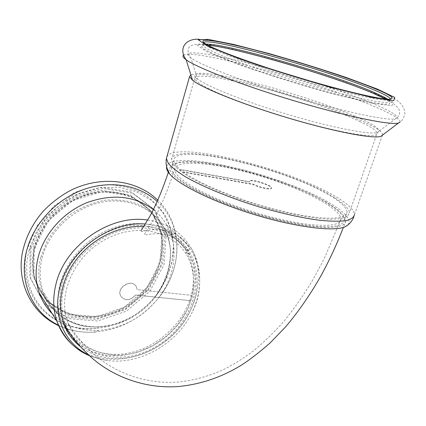 <?xml version="1.0" encoding="UTF-8"?>
<svg xmlns="http://www.w3.org/2000/svg" width="426" height="426" viewBox="0 0 426 426"><rect width="100%" height="100%" fill="white"/><g stroke="black" fill="none" stroke-linecap="round" stroke-linejoin="round"><path stroke-width="0.32" stroke-dasharray="2.13 1.6" d="M301.182 223.384C326.886 227.01 340.129 225.599 340.912 219.15C340.896 208.309 301.48 188.276 258.891 175.576C216.919 162.918 175.959 158.765 174.697 169.266C174.82 176.22 188.175 185.725 214.763 197.797C240.759 209.129 275.372 219.347 301.182 223.384M303.967 225.365C276.623 221.115 239.806 210.258 212.217 198.228C184.005 185.416 169.857 175.336 169.761 167.988L172.652 164.09L179.868 161.976L191.199 161.529L205.407 162.727L221.903 165.416L240.339 169.532L258.933 174.655L277.997 180.853L295.9 187.61L312.088 194.719L326.225 202.105L336.764 209.006L343.628 215.46L345.837 220.828C345.06 227.644 331.103 229.156 303.967 225.365M113.646 355.023C91.707 353.079 76.483 342.387 67.974 322.951C57.073 295.99 73.224 257.682 103.433 240.498C134.169 222.676 170.725 229.598 185.736 253.459C197.978 272.773 195.555 300.335 180.23 321.742C165.043 342.941 138.365 356.61 113.646 355.023M80.28 346.535C89.476 353.665 100.264 357.659 112.65 358.522C138.903 360.156 167.173 345.555 183.185 323.057C199.373 300.309 201.791 271.037 188.654 250.648C178.537 235.77 163.611 227.67 143.871 226.344M179.809 169.692L182.972 172.184L252.98 184.474C259.556 187.845 271.873 190.294 271.453 188.175C271.98 185.219 248.912 178.345 249.322 181.577L249.455 181.998L179.809 169.692L179.905 169.362L249.556 181.678L249.455 181.998M182.972 172.184L183.068 171.848L253.081 184.154C259.658 187.525 271.974 189.975 271.554 187.861C272.081 184.911 249.013 178.031 249.423 181.263L249.556 181.678M253.081 184.154L252.98 184.474M334.442 197.573C291.128 169.308 171.816 140.458 171.513 159.814C171.912 164.106 177.967 170.059 189.511 177.088C206.12 186.652 232.298 197.387 260.11 205.817C287.928 213.969 314.207 218.873 330.981 219.262C338.558 219.102 344.022 218.144 347.371 216.392L349.4 212.846C349.123 208.735 344.139 203.639 334.442 197.573M183.068 171.848C199.874 184.383 242.847 201.716 281.874 211.088C320.97 220.524 347.499 220.189 347.094 212.063C346.833 208.08 342.009 203.138 332.621 197.254C290.521 169.702 174.01 141.533 173.824 160.41C173.733 162.807 175.757 165.789 179.905 169.362M207.845 45.199L204.677 45.06L206.338 44.107C203.884 44.118 202.765 44.554 202.989 45.422L205.667 47.898C209.544 50.172 215.625 53.037 223.916 56.488C242.17 63.804 270.26 73.379 299.584 82.175C328.856 90.844 355.96 97.73 372.654 100.829C380.13 102.075 385.344 102.581 388.294 102.341L389.577 101.047L387.681 99.194M203.703 42.605L203.633 43.154C203.9 44.027 205.689 45.348 208.996 47.116C221.398 53.793 259.375 67.489 300.367 79.705C341.37 91.931 377.266 100.259 387.064 100.201C389.316 100.201 390.445 99.865 390.445 99.183M204.677 45.06L201.221 46.035L203.82 48.899L212.771 53.596C221.845 57.585 233.709 62.207 248.358 67.462C264.264 72.937 281.192 78.4 299.153 83.853C317.04 89.087 333.638 93.619 348.947 97.447C362.888 100.712 373.879 102.906 381.925 104.024L389.252 104.178L390.173 102.368L385.109 98.848M329.985 204.965C288.194 176.881 171.87 149.041 171.476 168.648C171.843 173.084 177.637 178.84 188.851 185.906C204.938 195.38 230.312 205.907 257.293 214.086C284.28 221.999 309.83 226.648 326.188 226.85C337.621 226.531 343.649 224.305 344.272 220.162C344.07 216.03 339.304 210.961 329.985 204.965M347.914 224.907C351.423 220.317 346.743 213.889 333.877 205.63C290.122 176.455 170.357 147.343 166.625 166.657M382.734 134.935L382.729 134.217C381.781 131.458 375.743 127.454 364.608 122.198C318.669 100.057 204.411 68.469 190.864 74.864M191.354 295.303L189.74 300.591L135.569 295.106C129.871 301.038 124.882 301.283 120.595 295.825C116.255 287.002 132.811 278.024 136.506 287.145L137.129 289.643L191.354 295.303L137.129 289.643M189.74 300.591L135.473 294.994C129.781 300.926 124.791 301.166 120.505 295.713C116.165 286.89 132.72 277.917 136.411 287.039L137.034 289.531M60.05 284.424C67.058 257.027 92.463 232.447 120.734 225.61C149.031 218.703 176.396 229.752 188.138 250.914L193.473 264.615L195.071 279.573L192.93 294.978L187.238 310.016L178.329 323.92L166.683 335.997L152.891 345.635L137.635 352.318L121.687 355.662L105.888 355.422L91.089 351.514L78.16 344.059L67.899 333.377L60.998 320.001C57.212 308.903 56.898 297.044 60.05 284.424M189.639 300.479C180.448 326.827 154.697 348.644 126.836 353.394C99.018 358.186 71.706 344.666 62.835 319.431C59.102 308.573 58.788 296.965 61.882 284.611C68.724 257.916 93.491 233.986 121.048 227.335C148.621 220.625 175.294 231.43 186.705 252.101C193.692 265.228 195.204 279.594 191.247 295.197M34.905 248.518C41.205 222.713 64.827 199.906 91.43 193.835C118.055 187.706 144.142 198.511 155.639 218.751C172.482 248.007 156.528 290.489 123.551 308.317C90.871 326.769 47.856 315.56 36.162 282.188C32.493 271.607 32.072 260.387 34.905 248.518M34.474 247.889C40.763 222.116 64.347 199.347 90.919 193.292C117.507 187.179 143.567 197.973 155.053 218.192C171.891 247.415 155.964 289.85 123.023 307.647C90.387 326.066 47.419 314.851 35.741 281.517C32.072 270.947 31.652 259.738 34.474 247.889M34.192 248.789L48.063 220.956L72.692 200.396L102.57 191.578L131.16 196.066L152.646 212.35L163.185 236.67L161.337 264.12L147.849 289.669L125.287 308.861L97.581 318.238L69.646 315.831L46.807 301.565L33.915 277.704L34.192 248.789M63.895 287.55C70.801 260.707 95.733 236.616 123.439 229.896C151.171 223.117 177.967 233.943 189.4 254.705C206.077 284.579 188.894 328.398 154.697 347.382C120.803 366.978 76.627 356.551 64.821 322.541C61.083 311.635 60.774 299.973 63.895 287.55M145.335 224.033C190.976 226.014 212.883 274.775 191.38 313.69C176.305 344.038 139.803 364.944 107.698 360.524C100.861 359.65 94.455 357.771 88.475 354.879M153.355 209.56C158.813 213.905 163.249 219.044 166.672 224.981C179.016 246.127 175.565 275.233 159.26 296.949C143.546 317.162 123.316 328.308 98.571 330.39C80.179 331.162 64.72 325.592 52.206 313.68M33.239 247.384L47.057 219.635L71.605 199.15L101.393 190.374L129.909 194.868L151.342 211.12L161.875 235.381L160.048 262.757L146.608 288.237L124.11 307.364L96.484 316.699L68.623 314.271L45.838 300.032L32.972 276.218L33.239 247.384M375.668 93.736L345.028 82.165C319.969 73.65 294.116 65.609 267.464 58.048L232.101 49.043L206.69 44.208L196.775 44.847L206.535 51.594L236.499 63.756C265.67 74.002 296.869 83.789 330.091 93.118L370.008 102.794L391.941 105.845L393.028 102.32L375.668 93.736M278.982 71.589C223.671 55.481 175.011 46.674 190.896 57.861C201.12 65.332 245.743 82.452 295.687 97.33C345.64 112.235 387.894 121.016 395.376 118.822C399.918 117.123 393.64 112.549 376.541 105.1C359.155 97.639 337.142 89.652 310.495 81.148M361.972 119.28C336.407 107.347 289.179 91.659 250.813 82.053C212.473 72.415 186.071 69.923 197.414 78.895C206.748 86.366 245.738 101.942 289.153 114.866C332.573 127.827 369.928 135.01 377.335 132.534C381.893 130.66 376.77 126.24 361.972 119.28M360.385 121.793C313.882 99.104 192.76 66.834 194.639 78.624L197.062 81.744C200.726 84.433 206.557 87.671 214.55 91.452C232.181 99.386 259.493 109.232 288.136 117.848C316.752 126.298 343.404 132.539 360.002 134.813C367.452 135.633 372.702 135.702 375.753 135.015L377.25 133.066C376.392 130.478 370.769 126.724 360.385 121.793M353.857 216.845L354.517 214.587C354.203 210.188 348.851 204.752 338.457 198.282C294.174 169.702 175.784 139.936 166.917 156.64M400.142 122.017C400.653 119.445 393.523 114.919 378.751 108.433C324.82 84.311 193.569 47.904 183.521 55.183M31.007 248.406L45.534 219.214L71.366 197.659L102.698 188.452L132.63 193.202L155.085 210.295L166.065 235.754L164.09 264.45L149.989 291.144L126.415 311.193L97.469 321.023L68.251 318.547L44.309 303.669L30.757 278.705L31.007 248.406M28.904 251.042L35.928 232.788L47.478 216.216L62.734 202.563L80.573 192.808L99.679 187.61L118.668 187.243L136.24 191.609L151.257 200.273L162.828 212.526L170.347 227.484L173.483 244.146L172.179 261.489L166.603 278.503L157.146 294.228C140.852 314.745 120.004 326.215 94.609 328.622C52.888 332.759 17.301 294.813 28.904 251.042M40.88 257.16L47.217 240.85C53.506 230.493 61.504 221.483 71.211 213.815C81.627 207.206 92.628 202.707 104.221 200.305C115.781 199.23 126.698 200.353 136.964 203.676C146.528 208.176 154.494 214.369 160.868 222.25C166.135 230.871 169.351 240.312 170.512 250.573C170.618 266.58 165.714 281.623 155.804 295.703C141.07 314.239 122.267 324.585 99.396 326.737C61.829 330.406 30.31 296.23 40.88 257.16M42.094 258.081C48.537 232.058 72.447 208.969 99.285 202.755C126.144 196.482 152.375 207.286 163.845 227.628C180.624 257 164.393 299.75 131.16 317.833C98.23 336.535 54.991 325.528 43.282 292.044C39.591 281.394 39.197 270.073 42.094 258.081M147.731 220.045C167.588 223.133 182.104 232.537 191.285 248.262C207.148 276.357 195.779 316.587 167.13 339.788C138.674 363.208 96.414 366.312 72.074 344.368M157.194 201.429C182.621 224.198 182.962 266.026 160.586 295.394C143.338 317.61 121.075 329.868 93.8 332.179C81.11 332.818 69.326 330.491 58.437 325.198M30.06 247L44.538 217.899L70.279 196.418L101.516 187.254L131.373 192.009L153.775 209.07L164.745 234.47L162.796 263.092L148.743 289.712L125.244 309.691L96.377 319.473L67.233 316.981L43.351 302.125L29.831 277.214L30.06 247M67.974 322.951C75.136 335.193 84.843 346.487 97.096 356.828C116.804 373.038 146.193 384.422 177.791 382.053C193.622 380.509 208.996 376.296 223.906 369.422C233.363 364.645 243.108 358.548 253.14 351.136C264.285 341.934 274.77 331.7 284.589 320.448C294.062 308.68 302.929 296.065 311.198 282.598C317.024 272.406 321.694 263.678 325.224 256.404L340.912 219.15M185.741 253.459L186.093 253.071C188.441 250.099 180.56 238.773 167.567 235.248C152.726 231.041 141.741 237.394 144.813 233.677L154.095 218.74C161.039 206.514 167.908 190.023 174.697 169.266M188.659 250.648L188.691 250.6C191.301 247.985 182.962 234.886 166.88 230.86C151.102 226.643 137.965 234.337 141.187 230.514M168.536 171.8L169.761 167.988M345.837 220.828L343.372 227.409M249.423 181.263L249.322 181.577M271.554 187.861L271.453 188.175M389.577 101.047L390.354 98.816M202.989 45.422L203.633 43.154M171.513 159.814L194.639 78.624L197.414 78.895L190.896 57.861C185.012 48.91 188.17 44.304 200.364 44.043C207.052 44.506 215.125 45.688 224.582 47.59L246.047 52.542L273.561 59.864L306.598 69.64L345.784 82.607L377.841 95.062C391.334 100.429 399.78 108.449 399.151 110.281C400.36 113.864 399.098 116.713 395.376 118.822L377.335 132.534L349.4 212.846M344.272 220.162L347.094 212.063M171.476 168.648L173.824 160.41M354.517 214.587L382.202 135.713M382.383 135.196L382.729 134.217M398.422 123.061C400.871 122.47 402.953 119.701 404.657 114.743C405.43 111.266 403.8 107.245 399.769 102.677C394.897 98.438 388.624 94.636 380.945 91.27C370.796 86.835 359.07 82.287 345.779 77.639C329.373 71.888 304.047 63.772 279.499 56.727L261.702 51.791L233.107 44.629C218.708 41.274 204.395 39.096 198.686 39.24M387.064 100.201L388.927 99.237M208.996 47.116L208.08 45.326M155.639 218.751L155.053 218.192M36.162 282.188L35.741 281.517M188.138 250.914L163.845 227.628C175.155 247.511 171.673 275.068 155.804 295.703L157.146 294.228C167.482 279.674 172.983 263.944 173.659 247.037C173.025 236.057 170.336 225.721 165.597 216.03C159.718 206.977 152.157 199.437 142.902 193.415C132.875 188.468 121.953 185.587 110.142 184.783C98.097 185.251 86.217 187.882 74.507 192.68L54.145 205.902L37.073 225.791L27.126 249.226C22.173 270.185 26.167 289.185 39.112 306.235C53.569 322.28 72.069 329.745 94.609 328.622L99.396 326.737C74.257 328.558 50.912 314.729 43.282 292.044L60.998 320.001M189.4 254.705L186.705 252.101M64.821 322.541L62.835 319.431M166.672 224.981L191.285 248.262C203.559 269.248 201.413 294.675 191.38 313.69M89.236 355.582L98.246 358.719L107.698 360.524M159.26 296.949L160.586 295.394C182.786 266.447 182.967 224.145 157.769 200.14M98.571 330.39L93.8 332.179C81.35 332.855 69.63 330.683 58.639 325.666"/><path stroke-width="0.64" d="M143.871 226.344C119.946 225.397 94.45 237.325 77.74 257.767C61.679 277.603 56.317 304.239 64.044 324.266C67.5 333.265 72.91 340.688 80.28 346.535M387.681 99.194L384.311 97.165L371.669 91.334C328.867 73.245 226.179 43.729 206.338 44.107M390.445 99.183L390.354 98.816C389.215 96.894 383.23 93.693 372.388 89.226C325.326 69.427 207.34 36.418 203.703 42.605M384.311 97.165L385.109 98.848L372.271 92.889C330.842 75.333 234.087 47.164 207.845 45.199M166.625 166.657C166.161 168.749 167.28 171.311 169.985 174.335C179.937 185.656 216.365 203.266 257.251 215.439C298.141 227.644 334.964 231.872 345.406 226.627L347.914 224.907M190.864 74.864L189.559 76.627L192.547 80.258C202.318 88.171 243.038 104.54 288.482 118.071C333.931 131.639 373 139.052 380.812 136.384L382.734 134.935M373.884 88.187C346.407 76.962 295.99 60.87 256.356 50.46C216.706 40.012 191.514 36.476 208.08 45.326C220.636 52.036 259.226 65.913 300.916 78.331C342.61 90.77 379.055 99.263 388.927 99.237C396.02 98.917 391.009 95.232 373.884 88.187M88.475 354.879C64.949 343.867 52.238 315.9 59.954 287.151C68.474 250.85 109.557 220.876 145.335 224.033M52.206 313.68C46.402 307.865 42.105 300.969 39.304 292.997C35.502 281.847 35.108 270.004 38.122 257.469C43.984 233.911 63.25 212.228 86.883 202.648C112.437 193.505 134.595 195.811 153.355 209.56M310.495 81.148L278.982 71.589M166.917 156.64L166.39 158.504L168.366 163.472C171.785 167.402 177.45 171.822 185.358 176.742C202.893 186.854 230.61 198.234 260.084 207.164C282.651 213.676 302.737 218.075 320.352 220.354C330.927 221.366 339.442 221.467 345.896 220.663C351.035 219.369 353.91 217.345 354.517 214.587M183.521 55.183C182.269 56.062 183.148 57.595 186.162 59.784C196.791 67.681 243.012 85.557 294.856 100.994C346.705 116.468 390.546 125.446 398.422 123.061L400.142 122.017M377.282 89.045L346.546 77.607C321.433 69.15 295.532 61.12 268.849 53.522L233.464 44.405L208.064 39.389L198.202 39.799L208.048 46.312L238.123 58.293C267.374 68.453 298.637 78.224 331.907 87.612L371.845 97.442L393.741 100.717L394.742 97.426L377.282 89.045M72.074 344.368C65.146 338.079 60.098 330.374 56.924 321.241C53.021 309.617 52.712 297.204 55.992 284.004C64.949 245.163 110.371 214.022 147.731 220.045M58.437 325.198C32.85 312.972 18.568 282.518 26.444 251.494C33.01 224.566 55.497 199.906 82.703 189.852C109.94 179.815 139.233 184.932 157.194 201.429M141.187 230.514L149.718 216.525C155.778 205.811 162.05 190.907 168.536 171.8M64.044 324.266C71.27 336.881 81.116 348.585 93.582 359.374C114.136 376.728 145.138 388.991 178.435 386.52C199.906 384.46 220.279 377.718 239.561 366.285C248.747 360.582 258.992 352.739 270.308 342.749L285.457 327.019C299.691 310.416 313.403 289.701 322.36 273.226C330.129 258.758 337.136 243.486 343.372 227.409M189.559 76.627L166.39 158.504C165.48 163.919 166.678 169.197 169.985 174.335M353.857 216.845C352.185 221.067 349.368 224.326 345.406 226.627M382.202 135.713L382.383 135.196M380.812 136.384L398.422 123.061M192.547 80.258L186.162 59.784C178.047 48.537 185.645 38.457 198.686 39.24M39.304 292.997L56.924 321.241C63.873 338.079 74.646 349.528 89.236 355.582M58.639 325.666C29.25 312.199 15.352 278.247 23.414 248.395C26.684 235.786 32.605 224.214 41.173 213.671C46.381 207.19 58.564 196.546 71.222 190.087C101.473 175.23 137.018 179.825 157.769 200.14"/></g></svg>
